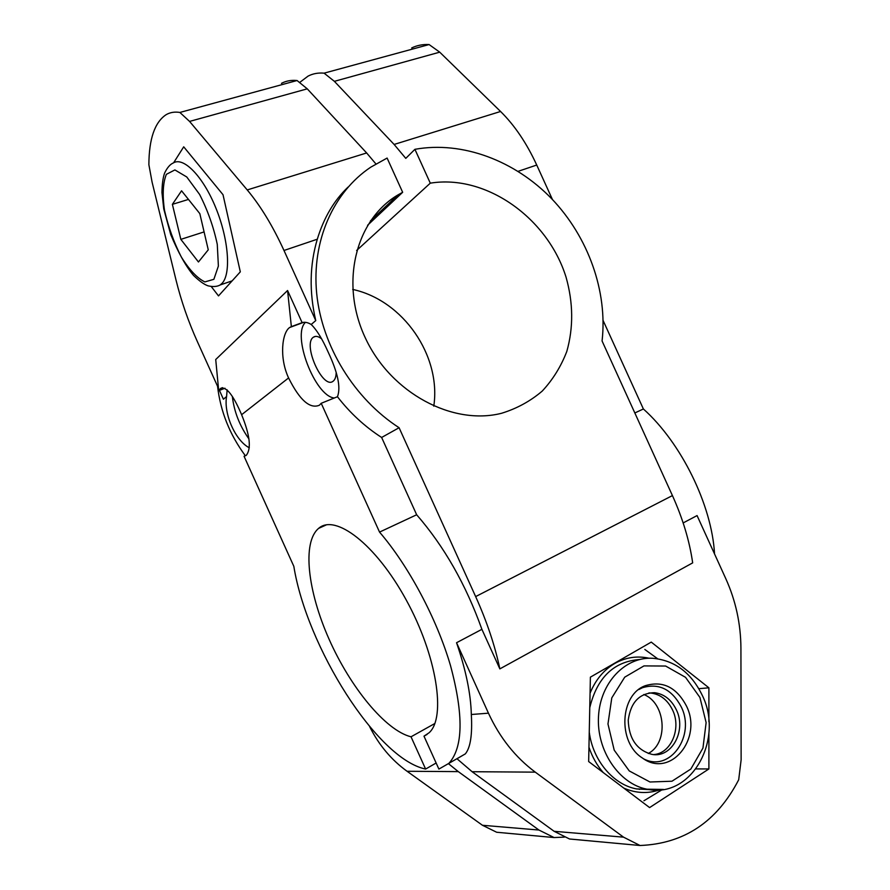 <?xml version="1.0" encoding="UTF-8"?>
<svg xmlns="http://www.w3.org/2000/svg" width="890" height="890" viewBox="0 0 890 890"><rect width="100%" height="100%" fill="white"/><g stroke="black" fill="none" stroke-linecap="round" stroke-linejoin="round"><path stroke-width="1.33" d="M356.634 250.479L430.293 183.162L414.918 149.32L405.784 158.364L394.114 144.447L334.384 81.335L324.094 73.158L429.091 44.556C422.828 44.233 417.032 45.357 411.692 47.938M552.445 199.527L536.737 165.039C526.646 143.123 514.587 125.279 500.569 111.484L439.727 52.165L429.091 44.556M683.164 522.931L697.07 515.577L725.851 578.789C735.73 600.717 740.758 623.801 740.925 648.031L741.125 759.86L738.7 779.762C716.917 821.837 684.021 843.753 640.021 845.5L569.533 838.992L554.147 831.316L472.112 771.719L456.948 758.714M640.021 845.5L623.534 837.156L535.279 772.142C515.321 757.268 499.724 737.621 488.454 713.179L456.548 642.725C465.893 669.959 470.821 693.889 471.322 714.503C472.457 734.584 470.454 747.711 465.325 753.886L457.282 758.591M465.325 753.886L438.892 769.094L423.985 736.164L429.08 732.77C446.391 717.585 436.756 655.329 406.074 599.704C375.602 543.935 335.174 513.474 318.587 528.393C301.988 542.388 307.684 591.171 329.044 639.142C350.282 687.147 385.437 730.468 411.024 736.798L434.843 723.503M411.024 736.798L425.62 769.06L436.133 763.008M448.516 763.72L458.294 771.619L538.94 830.036L554.081 837.557L564.36 837.123M423.985 736.164L427.1 734.417M281.474 83.337C286.157 80.879 291.353 79.933 297.071 80.523L307.261 88.844L366.647 152.958L375.903 163.927M367.581 225.27L402.658 192.296L387.106 158.064L370.73 167.198C333.361 192.184 311.511 240.867 316.695 293.622C321.98 346.344 354.42 398.865 399.087 427.723L475.649 596.589L672.428 495.585L602.074 340.981C607.725 291.508 588.357 237.163 551.811 198.87C515.143 160.801 462.522 140.72 414.918 149.32M352.696 289.428C403.214 300.33 441.362 355.822 433.786 406.163M430.293 183.162C486.285 174.051 547.762 218.195 566.051 277.157C573.282 302.789 573.538 327.542 566.819 351.405C561.056 366.424 552.868 379.641 542.244 391.077C530.373 401.19 516.812 408.599 501.548 413.283C452.832 425.72 391.344 393.324 365.645 338.589C339.513 284.021 355.255 219.975 397.986 194.91L402.658 192.296M248.933 438.904C239.699 425.898 234.181 411.836 232.379 396.729M222.567 387.651L220.598 388.407C226.227 386.216 233.236 394.982 241.613 414.707C250.001 435.255 251.536 448.816 246.196 455.402L244.06 456.27L246.219 455.38M227.139 389.842L226.572 396.551C223.512 413.639 235.405 440.728 249.289 447.77M220.598 388.407L218.695 390.643L224.981 388.24M291.364 326.63L289.606 327.531C282.008 332.715 279.126 357.713 288.582 377.939C299.63 400.088 309.898 409.189 319.388 405.228L321.212 403.292L337.455 396.729C340.981 387.528 337.844 372.576 328.054 351.861C322.302 338.923 316.684 329.801 311.2 324.483C307.762 322.414 304.736 321.813 302.122 322.647L287.57 290.518L291.364 326.63L302.122 322.647M218.695 390.643L215.725 359.516L287.57 290.518M425.62 769.06C376.893 759.025 306.716 646.552 293.834 566.34L244.06 456.27M448.838 763.409C463.201 747.589 463.757 714.981 450.507 665.609C436.745 618.528 408.566 565.84 379.541 532.098L321.212 403.292M245.351 455.736C229.754 434.687 220.486 411.514 217.549 386.227M714.548 553.958C711.855 504.997 681.128 442.675 643.381 408.977L634.837 412.96M311.2 324.483L315.761 320.6L283.988 250.479C272.841 226.105 260.592 205.924 247.231 189.937L189.57 121.418L179.88 112.451C174.718 111.617 170.124 112.363 166.107 114.699C154.76 122.219 149.019 138.885 148.875 164.695L152.101 182.183L176.031 280.083C181.204 300.998 188.28 321.435 197.28 341.415L218.072 387.395M219.418 390.365L223.423 399.232L226.572 396.551M173.617 162.781L183.707 146.817L223.012 194.699L240.311 271.851L218.506 295.903L211.253 286.547M456.548 642.725L481.902 629.319L499.846 668.891L692.676 562.869C689.528 540.953 682.786 518.525 672.428 495.585M499.846 668.891C494.996 645.751 486.93 621.654 475.649 596.589M481.902 629.319C465.882 584.552 444.132 546.36 416.665 514.765L381.632 437.468L399.087 427.723M603.12 320.522L643.381 408.977M379.541 532.098L416.665 514.765M381.632 437.468C364.844 426.655 350.115 413.071 337.455 396.729M315.761 320.6C309.142 292.02 309.664 264.897 317.307 239.21C323.838 217.727 334.095 200.35 348.057 187.089M554.081 837.557L496.665 832.25L482.458 825.275L407.075 771.274C391.322 759.871 378.829 744.963 369.606 726.552M708.896 732.982L708.896 768.949L649.6 807.586L588.657 761.551L590.393 677.156L651.258 642.102L708.896 687.814L708.896 721.723M639.977 789.018L639.376 789.397M708.896 768.949L696.069 768.915M708.896 687.814L698.839 688.682M324.094 73.158C318.253 72.635 312.924 73.614 308.096 76.095L299.897 82.292M179.88 112.451L297.071 80.523M334.295 398.008C314.971 396.106 291.531 335.018 305.459 322.336M336.175 372.821C336.02 376.959 335.018 379.752 333.149 381.187C322.825 390.043 302.222 344.007 313.458 337.165C315.594 335.73 318.286 336.253 321.524 338.767M180.837 239.365L172.382 204.344L181.56 190.794L199.827 213.633L208.26 249.812L198.459 261.983L180.837 239.365L204.088 231.912M188.458 199.427L172.382 204.344M648.321 753.507L648.921 753.14C668.935 741.86 665.331 702.766 643.804 694.511M642.369 687.748L641.812 687.481M686.346 705.792C703.111 738.477 670.237 778.917 642.291 757.924C617.282 742.349 619.896 694.167 645.628 685.6C662.883 680.561 676.456 687.291 686.346 705.792M603.22 772.553C596.945 765.289 592.184 756.834 588.946 747.2M634.392 651.814L593.374 675.432M590.059 693.221C595.544 679.838 603.798 669.914 614.823 663.428C625.692 657.354 637.118 655.619 649.099 658.233M659.323 789.953C647.586 793.891 635.749 793.279 623.812 788.106M662.282 789.63L643.948 800.766M657.632 658.756L644.827 649.444M638.742 689.561L642.502 687.692C658.912 682.886 671.817 689.272 681.228 706.849C695.758 735.418 670.248 772.431 644.004 759.037M676.367 709.831C686.724 730.534 671.761 758.436 651.847 754.364C636.773 750.092 628.907 738.7 628.229 720.199C630.71 702.21 639.498 693.043 654.595 692.698C664.163 693.989 671.416 699.707 676.367 709.831M648.932 692.932L650.89 693.021C660.424 694.311 667.667 699.996 672.595 710.075C681.584 728.365 671.194 753.43 653.694 754.587M518.114 171.336L536.737 165.039M394.114 144.447L500.569 111.484M472.112 771.719L535.279 772.142M471.322 714.503L488.454 713.179M554.147 831.316L623.534 837.156M241.613 414.707L288.582 377.939M189.57 121.418L307.261 88.844M247.231 189.937L366.647 152.958M407.075 771.274L458.294 771.619M482.458 825.275L538.94 830.036M283.988 250.479L317.307 239.21M334.384 81.335L439.727 52.165M222.177 283.209L220.186 284.956C217.16 286.68 213.133 286.981 208.093 285.846C204.233 284.555 199.371 281.062 193.497 275.399C185.843 266.266 178.256 252.649 170.724 234.548L163.771 208.994L161.958 192.54C162.069 184.386 162.926 177.956 164.539 173.227C167.12 167.798 170.012 164.383 173.239 162.992C183.496 156.317 203.176 176.498 215.881 208.037C228.708 239.477 231.155 273.642 222.177 283.209M213.867 279.315L204.856 281.919C197.191 278.192 189.336 269.859 181.282 256.943C173.817 242.214 168.21 226.639 164.483 210.24C162.314 194.676 162.948 182.717 166.363 174.34L174.885 169.923L186.767 176.977L199.583 194.409C207.693 210.285 213.589 226.939 217.271 244.372L218.384 266.043L213.867 279.315M699.918 697.448L706.126 722.613L702.944 748.101L690.84 769.038L671.972 781.22L649.978 781.999L629.274 770.94L614.211 750.17L607.97 723.993L611.786 697.871L624.724 677.168L643.982 665.898L665.653 666.043L685.534 677.323L699.918 697.448M663.484 789.441L646.974 789.196C618.928 783.934 596.422 750.337 598.503 716.45C600.238 682.497 625.47 656.442 652.871 658.289C674.776 660.424 691.207 672.707 702.165 695.135C724.293 739.034 691.697 799.142 646.974 789.196L636.584 788.929C613.243 784.713 592.829 760.383 589.258 732.147M649.567 789.619L636.584 788.929L649.533 789.63M589.759 707.695C597.123 677.602 613.722 661.537 639.565 659.512M326.407 524.844L318.587 528.393M397.986 194.91L370.418 220.92M303.746 322.314L289.606 327.531M315.516 336.398L313.458 337.165M232.145 280.862L220.186 284.956M642.502 687.692L645.628 685.6M650.89 693.021L654.595 692.698"/></g></svg>

